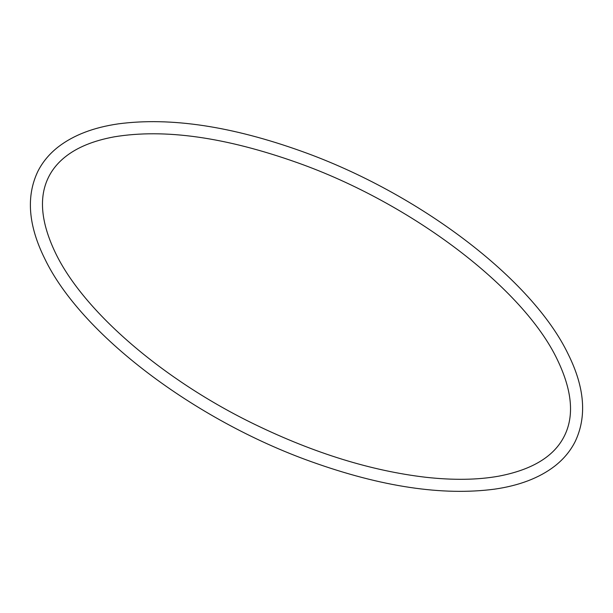<?xml version="1.0" encoding="UTF-8"?>
<svg xmlns="http://www.w3.org/2000/svg" width="613" height="613" viewBox="0 0 613 613"><rect width="100%" height="100%" fill="white"/><g stroke="black" fill="none" stroke-linecap="round" stroke-linejoin="round"><path stroke-width="0.92" d="M568.297 354.414C584.741 387.608 587.024 416.671 575.147 441.621C570.351 451.107 563.485 459.313 554.558 466.248C539.271 477.956 519.272 485.596 494.561 489.159C442.601 495.986 381.539 486.837 311.366 461.704C194.183 419.928 80.632 333.924 44.703 258.586C28.259 225.392 25.976 196.329 37.853 171.379C42.649 161.893 49.515 153.687 58.442 146.752C73.729 135.044 93.728 127.404 118.439 123.841C170.399 117.014 231.461 126.163 301.634 151.296C418.817 193.072 532.368 279.076 568.297 354.414M55.599 253.192C83.713 311.573 163.081 380.121 255.2 424.594C314.584 453.321 371.44 470.876 425.774 477.274C453.375 480.324 477.757 479.948 498.913 476.14C532.398 469.681 554.19 456.348 564.289 436.157C574.481 415.997 572.19 390.55 557.401 359.808C523.709 288.493 412.059 203.332 297.481 162.721C225.538 137.174 164.491 128.538 114.324 136.822C93.383 140.661 76.901 147.442 64.894 157.15C57.821 162.874 52.427 169.433 48.711 176.843C38.519 197.003 40.81 222.45 55.599 253.192"/></g></svg>
